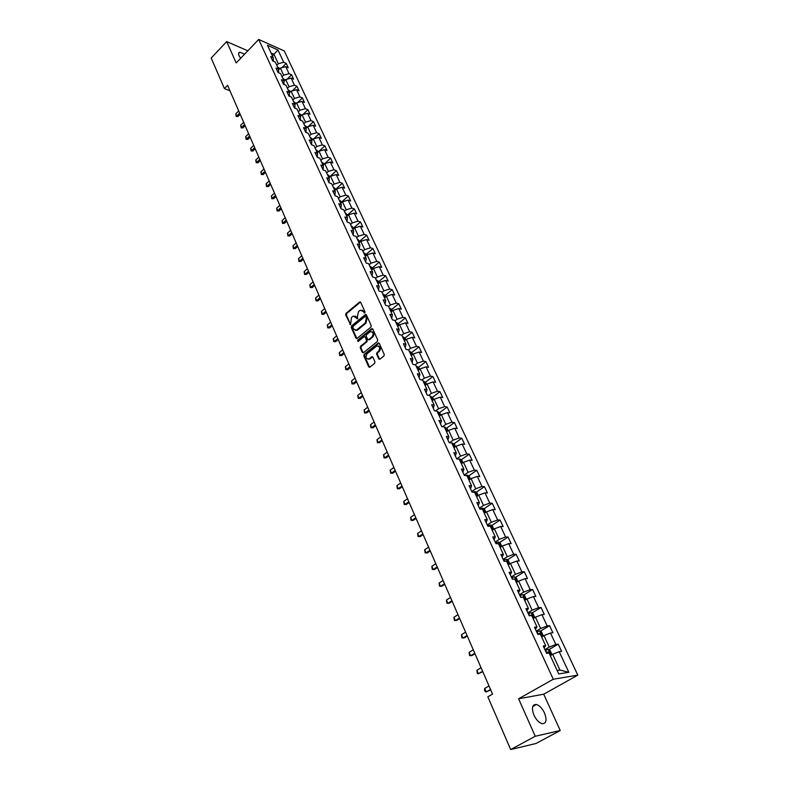 <?xml version="1.0" encoding="UTF-8"?>
<svg xmlns="http://www.w3.org/2000/svg" width="789" height="789" viewBox="0 0 789 789"><rect width="100%" height="100%" fill="white"/><g stroke="black" fill="none" stroke-linecap="round" stroke-linejoin="round"><path stroke-width="1.18" d="M364.765 312.947L365.011 311.872L360.681 302.305L359.754 301.901L346.006 313.351L345.661 314.87L350.553 324.693L351.509 317.425L353.314 316.064L357.703 318.795L357.387 316.488L358.522 311.596L359.656 310.649L360.346 310.215L363.384 311.517L364.765 312.947M544.499 712.96C542.23 708.315 539.538 705.484 536.421 704.478C532.19 704.409 531.362 707.96 533.936 715.13C536.195 719.795 538.887 722.635 542.004 723.671C546.304 723.73 547.132 720.16 544.499 712.96M244.61 54.165L239.817 52.222C238.485 52.538 238.268 53.751 239.146 55.881L240.625 58.327M378.74 358.847L379.805 359.251L383.898 356.017L384.263 354.448L379.282 343.432L378.247 343.028L364.183 354.32L363.828 355.869L368.69 366.846L369.745 367.26L374.607 363.413L374.962 361.855L372.862 357.131L371.816 356.727L368.946 358.946C365.81 358.867 365.208 357.131 367.122 353.719L376.708 346.075C379.854 346.174 380.456 347.929 378.523 351.342L376.984 352.565L376.619 354.123L378.74 358.847L379.696 359.301M518.6 698.788L535.248 736.275L510.69 749.55L536.076 743.465L560.229 730.515L543.729 694.202L577.804 675.147L553.267 679.24L518.6 698.788L543.729 694.202M247.835 50.802L226.69 41.59L236.177 62.952L258.723 39.45L553.267 679.24M226.69 41.59L211.196 58.031L224.431 88.595L229.944 90.765M510.69 749.55L487.839 696.795L492.553 694.083L227.577 85.34L224.431 88.595M370.879 327.179L371.234 325.64L366.372 314.89L365.406 314.476L351.569 325.887L351.213 327.405L355.967 338.126L356.944 338.53L370.879 327.179M372.793 329.072L377.704 339.951L377.349 341.509L363.463 352.703L362.289 352.397L360.228 347.742L360.583 346.203L366.165 341.676L366.52 340.138L365.139 337.061L364.143 336.647L358.058 341.568L357.604 340.207L371.599 328.786L372.793 329.072M577.804 675.147L284.267 50.94L258.723 39.45M548.74 649.692L558.237 644.179L555.841 644.475L550.495 633.034L552.892 632.768L549.578 625.697L547.171 625.933L541.905 614.661L544.311 614.444L541.047 607.471L538.631 607.658L533.433 596.533L535.849 596.376L532.624 589.491L530.208 589.63L525.079 578.662L527.506 578.554L524.32 571.769L521.894 571.847L516.834 561.028L519.27 560.979L516.134 554.282L513.698 554.312L508.708 543.641L511.144 543.631L508.057 537.033L505.611 537.013L500.69 526.48L503.135 526.529L500.078 520.01L497.632 519.951L492.78 509.556L495.226 509.655L492.218 503.214L489.762 503.106L484.979 492.859L487.434 492.997L484.456 486.645L482 486.497L477.276 476.378L479.732 476.566L476.803 470.303L474.337 470.106L469.672 460.125L472.138 460.342L469.238 454.158L466.772 453.922L462.167 444.069L464.642 444.335L461.782 438.24L459.306 437.954L454.77 428.23L457.235 428.535L454.415 422.509L451.939 422.194L447.462 412.598L449.937 412.943L447.146 406.996L444.671 406.631L440.242 397.153L442.718 397.538L439.976 391.669L437.491 391.275L433.122 381.915L435.607 382.34L432.885 376.54L430.399 376.106L426.09 366.865L428.575 367.329L425.892 361.609L423.407 361.135L419.137 352.012L421.632 352.505L418.979 346.854L416.493 346.351L412.282 337.337L414.777 337.87L412.164 332.287L409.669 331.745L405.507 322.849L408.002 323.411L405.418 317.898L402.932 317.326L398.82 308.538L401.315 309.13L398.761 303.686L396.265 303.084L392.212 294.405L394.707 295.027L392.192 289.652L389.697 289.011L385.683 280.44L388.188 281.101L385.693 275.785L383.198 275.114L379.243 266.643L381.738 267.333L379.282 262.086L376.777 261.386L372.872 253.013L375.367 253.733L372.941 248.545L370.435 247.815L366.579 239.55L369.074 240.3L366.678 235.171L364.173 234.412L360.356 226.246L362.861 227.025L360.484 221.956L357.979 221.167L354.212 213.099L356.707 213.898L354.369 208.898L351.864 208.079L348.136 200.1L350.641 200.939L348.324 195.988L345.819 195.149L342.14 187.259L344.635 188.117L342.347 183.226L339.842 182.358L336.203 174.566L338.708 175.454L336.439 170.621L333.944 169.724L330.335 162.021L332.84 162.928L330.601 158.155L328.106 157.238L324.545 149.624L327.041 150.551L324.831 145.827L322.326 144.89L318.815 137.365L321.31 138.322L319.121 133.647L316.626 132.68L313.144 125.244L315.649 126.22L313.48 121.605L310.984 120.618L307.542 113.261L310.047 114.257L307.907 109.691L305.412 108.685L302.009 101.406L304.505 102.432L302.394 97.915L299.889 96.889L296.526 89.69L299.021 90.735L296.93 86.267L294.445 85.222L291.111 78.101L293.607 79.166L291.545 74.758L289.05 73.683L285.756 66.641L288.251 67.736L286.21 63.367L283.715 62.272L277.965 49.983L267.481 45.279L273.221 57.656L270.666 56.542L272.708 60.95L275.253 62.065L278.547 69.156L275.992 68.051L278.053 72.519L280.608 73.604L283.932 80.774L281.377 79.699L283.458 84.216L286.012 85.281L289.376 92.53L286.821 91.475L288.932 96.041L291.486 97.086L294.879 104.424L292.324 103.389L294.465 108.004L297.019 109.03L300.451 116.447L297.897 115.431L300.057 120.106L302.611 121.111L306.093 128.607L303.528 127.621L305.718 132.345L308.272 133.331L311.793 140.915L309.229 139.949L311.438 144.732L314.002 145.689L317.563 153.362L314.998 152.425L317.237 157.258L319.801 158.195L323.391 165.956L320.827 165.039L323.096 169.931L325.66 170.838L329.299 178.699L326.735 177.811L329.023 182.762L331.587 183.64L335.276 191.589L332.711 190.731L335.029 195.741L337.593 196.589L341.321 204.637L338.757 203.799L341.095 208.868L343.659 209.696L347.436 217.843L344.872 217.034L347.239 222.163L349.813 222.962L353.63 231.207L351.066 230.427L353.462 235.615L356.026 236.384L359.892 244.728L357.328 243.979L359.764 249.235L362.329 249.975L366.234 258.417L363.67 257.697L366.135 263.023L368.7 263.733L372.655 272.274L370.09 271.584L372.586 276.978L375.15 277.649L379.154 286.308L376.6 285.648L379.114 291.102L381.679 291.752L385.742 300.51L383.178 299.889L385.732 305.412L388.296 306.024L392.399 314.89L389.845 314.298L392.429 319.89L394.993 320.472L399.155 329.457L396.591 328.895L399.214 334.566L401.769 335.108L405.98 344.201L403.426 343.679L406.079 349.419L408.633 349.921L412.903 359.133L410.349 358.65L413.032 364.459L415.586 364.932L419.916 374.262L417.361 373.818L420.083 379.696L422.638 380.13L427.017 389.588L424.462 389.174L427.214 395.141L429.768 395.536L434.206 405.112L431.662 404.737L434.453 410.783L436.998 411.138L441.495 420.833L438.95 420.507L441.771 426.622L444.315 426.938L448.872 436.771L446.327 436.475L449.197 442.678L451.742 442.954L456.358 452.916L453.813 452.669L456.723 458.951L459.257 459.178L463.932 469.268L461.397 469.07L464.346 475.432L466.881 475.619L471.615 485.846L469.09 485.689L472.069 492.149L474.593 492.287L479.406 502.652L476.881 502.544L479.899 509.083L482.424 509.181L487.296 519.685L484.771 519.626L487.839 526.253L490.354 526.302L495.295 536.954L492.78 536.934L495.887 543.66L498.401 543.66L503.402 554.46L500.897 554.489L504.053 561.304L506.558 561.255L511.627 572.203L509.122 572.291L512.327 579.205L514.822 579.096L519.971 590.202L517.476 590.34L520.71 597.352L523.206 597.194L528.423 608.457L525.938 608.644L529.222 615.755L531.707 615.538L537.003 626.959L534.518 627.216L537.851 634.425L540.159 633.232L537.713 634.109M558.237 644.179L561.6 651.349L559.204 651.675L568.839 672.287L558.75 673.914L549.075 653.036L546.609 653.361L543.226 646.043L545.702 645.737L540.327 634.149L537.851 634.425M541.639 636.979L543.966 635.609L549.292 647.079L544.883 649.633M544.085 647.907L545.702 645.737M549.292 647.079L555.841 644.475M543.966 635.609L550.495 633.034M533.108 618.576L535.406 617.195L540.662 628.498L536.303 631.082M535.445 629.218L537.003 626.959M540.662 628.498L547.171 625.933M535.406 617.195L541.905 614.661M524.705 600.419L526.973 599.029L532.151 610.173L527.851 612.777M526.924 610.794L528.423 608.457M532.151 610.173L538.631 607.658M526.973 599.029L533.433 596.533M516.41 582.519L518.649 581.118L523.758 592.105L519.507 594.738M518.531 592.628L519.971 590.202M523.758 592.105L530.208 589.63M518.649 581.118L525.079 578.662M508.224 564.865L510.444 563.445L515.483 574.293L511.272 576.937M510.246 574.708L511.627 572.203M515.483 574.293L521.894 571.847M510.444 563.445L516.834 561.028M500.157 547.448L502.356 546.018L507.317 556.718L503.155 559.381M502.07 557.034L503.402 554.46M507.317 556.718L513.698 554.312M502.356 546.018L508.708 543.641M492.198 530.267L494.368 528.827L499.269 539.38L495.157 542.063M494.013 539.597L495.295 536.954M499.269 539.38L505.611 537.013M494.368 528.827L500.69 526.48M484.338 513.314L486.488 511.864L491.33 522.279L487.257 524.981M486.063 522.407L487.296 519.685M491.33 522.279L497.632 519.951M486.488 511.864L492.78 509.556M476.595 496.587L478.716 495.137L483.489 505.404L479.456 508.126M478.213 505.443L479.406 502.652M483.489 505.404L489.762 503.106M478.716 495.137L484.979 492.859M468.942 480.087L471.053 478.617L475.757 488.756L471.773 491.498M470.481 488.707L471.615 485.846M475.757 488.756L482 486.497M471.053 478.617L477.276 476.378M461.397 463.794L463.478 462.324L468.124 472.325L464.179 475.086M462.847 472.187L463.932 469.268M468.124 472.325L474.337 470.106M463.478 462.324L469.672 460.125M453.951 447.718L456.012 446.249L460.598 456.111L456.693 458.882M455.312 455.894L456.358 452.916M460.598 456.111L466.772 453.922M456.012 446.249L462.167 444.069M446.594 431.859L448.635 430.37L453.162 440.114L449.552 442.718M447.876 439.808L448.872 436.771M453.162 440.114L459.306 437.954M448.635 430.37L454.77 428.23M439.345 416.197L441.357 414.698L445.824 424.324L442.55 426.721M440.538 423.94L441.495 420.833M445.824 424.324L451.939 422.194M441.357 414.698L447.462 412.598M432.175 400.733L434.177 399.234L438.585 408.732L435.617 410.941M433.289 408.268L434.206 405.112M438.585 408.732L444.671 406.631M434.177 399.234L440.242 397.153M425.103 385.476L427.086 383.967L431.435 393.336L428.743 395.378M426.139 392.804L427.017 389.588M431.435 393.336L437.491 391.275M427.086 383.967L433.122 381.915M418.121 370.396L420.083 368.887L424.383 378.148L421.937 380.012M419.077 377.536L419.916 374.262M424.383 378.148L430.399 376.106M420.083 368.887L426.09 366.865M411.227 355.523L413.17 354.005L417.411 363.137L415.201 364.863M412.105 362.457L412.903 359.133M417.411 363.137L423.407 361.135M413.17 354.005L419.137 352.012M404.422 340.828L406.335 339.3L410.527 348.324L408.524 349.902M405.23 347.574L405.98 344.201M410.527 348.324L416.493 346.351M406.335 339.3L412.282 337.337M397.695 326.311L399.599 324.782L403.731 333.698L401.828 335.226M398.435 332.879L399.155 329.457M403.731 333.698L409.669 331.745M399.599 324.782L405.507 322.849M391.058 311.98L392.932 310.442L397.025 319.249L395.131 320.778M391.719 318.361L392.399 314.89M397.025 319.249L402.932 317.326M392.932 310.442L398.82 308.538M384.49 297.818L386.354 296.279L390.397 304.978L388.523 306.517M385.091 304.021L385.742 300.51M390.397 304.978L396.265 303.084M386.354 296.279L392.212 294.405M378.01 283.833L379.854 282.284L383.849 290.875L381.994 292.423M378.542 289.869L379.154 286.308M383.849 290.875L389.697 289.011M379.854 282.284L385.683 280.44M371.609 270.016L373.444 268.467L377.379 276.949L375.544 278.497M372.083 275.884L372.655 272.274M377.379 276.949L383.198 275.114M373.444 268.467L379.243 266.643M365.287 256.366L367.102 254.817L370.988 263.201L369.173 264.749M365.692 262.066L366.234 258.417M370.988 263.201L376.777 261.386M367.102 254.817L372.872 253.013M359.034 242.884L360.829 241.326L364.676 249.61L362.871 251.168M359.38 248.417L359.892 244.728M364.676 249.61L370.435 247.815M360.829 241.326L366.579 239.55M352.861 229.56L354.636 227.991L358.443 236.177L356.658 237.736M353.147 234.935L353.63 231.207M358.443 236.177L364.173 234.412M354.636 227.991L360.356 226.246M346.766 216.393L348.521 214.825L352.279 222.912L350.513 224.47M346.982 221.61L347.436 217.843M352.279 222.912L357.979 221.167M348.521 214.825L354.212 213.099M340.73 203.375L342.475 201.806L346.193 209.795L344.438 211.363M340.897 208.444L341.321 204.637M346.193 209.795L351.864 208.079M342.475 201.806L348.136 200.1M334.773 190.514L336.499 188.936L340.167 196.836L338.432 198.414M334.881 195.435L335.276 191.589M340.167 196.836L345.819 195.149M336.499 188.936L342.14 187.259M328.885 177.801L330.591 176.223L334.22 184.034L332.504 185.612M328.934 182.575L329.299 178.699M334.22 184.034L339.842 182.358M330.591 176.223L336.203 174.566M323.066 165.236L324.762 163.658L328.342 171.371L326.636 172.949M323.066 169.862L323.391 165.956M328.342 171.371L333.944 169.724M324.762 163.658L330.335 162.021M317.306 152.819L318.993 151.232L322.533 158.865L320.837 160.443M317.286 157.277L317.563 153.362M322.533 158.865L328.106 157.238M318.993 151.232L324.545 149.624M311.616 140.541L313.282 138.953L316.784 146.498L315.107 148.076M311.616 144.791L311.793 140.915M316.784 146.498L322.326 144.89M313.282 138.953L318.815 137.365M305.994 128.4L307.641 126.812L311.103 134.268L309.446 135.856M306.004 132.453L306.093 128.607M311.103 134.268L316.626 132.68M307.641 126.812L313.144 125.244M300.431 116.397L302.069 114.809L305.491 122.177L303.844 123.765M300.451 120.263L300.451 116.447M305.491 122.177L310.984 120.618M302.069 114.809L307.542 113.261M294.889 104.572L296.556 102.935L299.938 110.223L298.311 111.821M299.938 110.223L305.412 108.685M296.556 102.935L302.009 101.406M294.879 104.424L294.948 108.201M289.385 92.905L291.102 91.199L294.455 98.408L292.837 99.996M294.455 98.408L299.889 96.889M291.102 91.199L296.526 89.69M289.376 92.53L289.464 96.258M283.941 81.366L285.717 79.59L289.021 86.721L287.423 88.319M289.021 86.721L294.445 85.222M285.717 79.59L291.111 78.101M283.932 80.774L284.03 84.453M278.566 69.945L280.381 68.11L283.655 75.162L282.067 76.76M283.655 75.162L289.05 73.683M280.381 68.11L285.756 66.641M278.547 69.156L278.665 72.775M272.402 55.901L273.97 54.303L278.349 63.731L276.771 65.329M278.349 63.731L283.715 62.272M271.071 53.021L273.97 54.303L277.965 49.983M273.221 57.656L273.359 61.236M535.248 736.275L560.229 730.515M557.172 670.502L559.963 670.058L552.645 654.288L550.288 655.649M559.963 670.058L568.839 672.287M552.645 654.288L559.204 651.675M281.929 67.686L286.21 63.367M287.097 79.216L291.545 74.758M292.305 90.863L296.93 86.267M297.571 102.649L302.394 97.915M302.887 114.573L307.907 109.691M308.252 126.635L313.48 121.605M313.677 138.844L319.121 133.647M319.151 151.192L324.831 145.827M324.309 164.023L330.601 158.155M330.088 176.48L336.439 170.621M335.936 189.074L342.347 183.226M341.854 201.816L348.324 195.988M347.841 214.716L354.369 208.898M353.896 227.765L360.484 221.956M360.021 240.961L366.678 235.171M366.224 254.324L372.941 248.545M372.497 267.846L379.282 262.086M378.848 281.525L385.693 275.785M385.88 296.674L385.269 295.362L392.192 289.652M391.778 309.406L398.761 303.686M398.346 323.608L405.418 317.898M404.994 337.998L412.164 332.287M411.72 352.555L418.979 346.854M418.535 367.299L425.892 361.609M425.429 382.231L432.885 376.54M432.421 397.36L439.976 391.669M439.493 412.677L447.146 406.996M446.653 428.18L454.415 422.509M453.912 443.901L461.782 438.24M461.249 459.819L469.238 454.158M468.696 475.945L476.803 470.303M476.231 492.287L484.456 486.645M483.874 508.846L492.218 503.214M491.606 525.622L500.078 520.01M499.447 542.625L508.057 537.033M507.386 559.865L516.134 554.282M515.444 577.341L524.32 571.769M523.6 595.054L532.624 589.491M531.865 613.014L541.047 607.471M540.248 631.22L549.578 625.697M363.946 312.76L364.656 312.917L364.104 311.675L362.092 310.176M355.04 316.014L357.052 317.523L357.604 318.766L356.884 318.608M360.514 302.049L346.726 313.509L346.381 315.028L350.602 324.555L349.882 324.407M366.185 314.614L352.288 326.035L351.933 327.563L356.884 338.56M365.751 316.764L364.932 316.576L352.959 326.468L353.294 328.845L356.391 330.147L365.218 323.007L366.352 318.085L365.751 316.764L366.471 316.922L365.652 316.606M355.356 330.374L357.101 330.295L357.723 329.91L357.003 329.763M366.471 316.922L367.063 318.243L365.928 323.165L357.723 329.91M364.932 336.765L365.859 337.209L367.23 340.276L366.875 341.824L361.303 346.341L360.948 347.88L363.226 352.841M372.586 328.786L358.324 340.345L358.137 341.519M371.994 336.952C373.907 333.609 373.335 331.863 370.268 331.715L366.569 334.644L366.214 336.183L367.595 339.26L368.601 339.674L371.994 336.952L372.704 337.1C374.528 334.487 374.242 332.672 371.846 331.666M368.522 339.704L369.321 339.812L368.769 339.556M372.704 337.1L369.489 339.704M378.335 345.986C380.781 347.002 381.077 348.827 379.233 351.47L377.694 352.703L377.339 354.261L379.46 358.975M368.049 359.192L369.331 358.689M372.625 356.815L370.051 358.827M379.065 343.126L364.903 354.458L364.548 355.997L369.647 367.299M279.917 68.584L277.639 67.213M278.556 69.462L278.28 68.594M238.712 110.914L235.793 113.863L236.739 116.032L239.659 113.083M237.982 116.506L236.217 116.506L237.982 116.506L240.181 114.287M236.217 116.506L235.793 113.863M285.273 80.034L282.935 78.624M283.932 80.912L283.576 80.024M243.653 122.265L240.714 125.214L241.671 127.414L244.61 124.465M242.913 127.867L241.138 127.867L242.913 127.867L245.132 125.658M241.138 127.867L240.714 125.214M290.687 91.613L288.281 90.173M289.356 92.481L288.942 91.593M248.653 133.745L245.685 136.684L246.651 138.913L249.62 135.964M247.894 139.357L246.109 139.347L247.894 139.357L250.133 137.148M246.109 139.347L245.685 136.684M296.141 103.339L293.695 101.85M294.77 104.187L294.356 103.28M253.703 145.354L250.715 148.293L251.681 150.531L254.679 147.602M252.934 150.965L251.139 150.965L252.934 150.965L255.182 148.766M251.139 150.965L250.715 148.293M301.654 115.214L299.159 113.655M300.254 116.013L299.83 115.105M258.812 157.08L255.794 160.009L256.78 162.287L259.798 159.348M258.033 162.712L256.218 162.702L258.033 162.712L260.301 160.502M256.218 162.702L255.794 160.009M307.227 127.216L304.692 125.599M305.797 127.986L305.373 127.059M263.97 168.945L260.932 171.864L261.928 174.162L264.966 171.243M263.181 174.576L261.356 174.566L263.181 174.576L265.469 172.377M261.356 174.566L260.932 171.864M312.858 139.357L310.284 137.671M311.408 140.087L310.974 139.15M269.187 180.937L266.12 183.857L267.126 186.174L270.203 183.255M268.378 186.579L266.554 186.569L268.378 186.579L270.696 184.379M266.554 186.569L266.12 183.857M318.559 151.636L315.945 149.88M317.079 152.326L316.645 151.38M274.464 193.058L271.377 195.978L272.392 198.315L275.489 195.406M273.645 198.71L271.801 198.7L273.645 198.71L275.972 196.52M271.801 198.7L271.377 195.978M324.328 164.063L321.675 162.238M322.819 164.714L322.376 163.747M279.799 205.318L276.683 208.227L277.708 210.604L280.835 207.694M278.971 210.979L277.117 210.969L278.971 210.979L281.318 208.799M277.117 210.969L276.683 208.227M330.157 176.628L327.465 174.734M328.618 177.239L328.175 176.263M285.204 217.715L282.058 220.624L283.093 223.021L286.249 220.121M284.346 223.386L282.482 223.376L284.346 223.386L286.723 221.206M282.482 223.376L282.058 220.624M336.065 189.34L333.323 187.378M334.497 189.902L334.043 188.926M290.658 230.26L287.482 233.149L288.537 235.576L291.713 232.686M289.79 235.931L287.916 235.921L289.79 235.931L292.186 233.761M287.916 235.921L287.482 233.149M342.031 202.211L339.25 200.169M340.434 202.724L339.97 201.737M296.181 242.933L292.975 245.823L294.041 248.279L297.246 245.389M295.293 248.624L293.409 248.604L295.293 248.624L297.709 246.454M293.409 248.604L292.975 245.823M348.077 215.219L345.247 213.109M346.44 215.703L345.976 214.697M301.763 255.764L298.528 258.644L299.603 261.129L302.838 258.25M300.865 261.455L298.962 261.435L300.865 261.455L303.301 259.295M298.962 261.435L298.528 258.644M354.182 228.396L351.312 226.206M352.525 228.82L352.052 227.804M307.404 268.743L304.15 271.613L305.235 274.118L308.499 271.248M306.497 274.434L304.584 274.414L306.497 274.434L308.953 272.284M304.584 274.414L304.15 271.613M360.376 241.72L357.447 239.452M358.679 242.105L358.206 241.079M313.125 281.86L309.83 284.73L310.935 287.265L314.229 284.405M312.188 287.571L310.274 287.551L312.188 287.571L314.673 285.421M310.274 287.551L309.83 284.73M366.638 255.212L366.155 254.186L363.66 252.865M364.903 255.547L364.429 254.512M318.904 295.145L315.58 297.995L316.695 300.57L320.018 297.709M317.957 300.856L316.024 300.836L317.957 300.856L320.452 298.715M316.024 300.836L315.58 297.995M372.97 268.862L372.457 267.747L369.952 266.435M371.215 269.148L370.722 268.102M324.752 308.578L321.399 311.418L322.523 314.022L325.877 311.172M323.786 314.298L321.843 314.269L323.786 314.298L326.311 312.158M321.843 314.269L321.399 311.418M379.391 282.679L378.819 281.466L376.314 280.174M377.586 282.916L377.093 281.851M330.66 322.168L327.277 325.009L328.421 327.632L331.814 324.802M329.684 327.889L327.731 327.869L329.684 327.889L332.228 325.758M327.731 327.869L327.277 325.009M385.269 295.362L382.754 294.07M384.046 296.861L383.553 295.776M336.647 335.917L333.234 338.747L334.388 341.41L337.81 338.58M335.65 341.657L333.688 341.627L335.65 341.657L338.225 339.526M333.688 341.627L333.234 338.747M392.458 310.836L391.798 309.416L389.283 308.144M390.585 310.965L390.082 309.87M342.712 349.833L339.26 352.653L340.434 355.346L343.886 352.535M341.686 355.573L339.714 355.543L341.686 355.573L344.29 353.462M339.714 355.543L339.26 352.653M399.106 325.176L398.406 323.648L395.881 322.395M397.202 325.246L396.689 324.141M348.837 363.916L345.355 366.727L346.539 369.449L350.03 366.648M347.801 369.666L345.809 369.637L347.801 369.666L350.424 367.556M345.809 369.637L345.355 366.727M405.852 339.684L405.092 338.067L402.568 336.824M403.899 339.714L403.386 338.589M355.04 378.178L351.529 380.969L352.722 383.73L356.243 380.939M353.985 383.927L351.983 383.888L353.985 383.927L356.638 381.827M351.983 383.888L351.529 380.969M412.667 354.389L411.868 352.653L409.333 351.43M410.684 354.35L410.162 353.216M361.323 392.606L357.772 395.388L358.985 398.179L362.536 395.397M360.248 398.356L358.226 398.327L360.248 398.356L362.92 396.265M358.226 398.327L357.772 395.388M419.58 369.272L418.722 367.427L416.188 366.214M417.559 369.183L417.026 368.029M367.684 407.203L364.104 409.974L365.327 412.805L368.907 410.033M366.589 412.963L364.557 412.933L366.589 412.963L369.282 410.882M364.557 412.933L364.104 409.974M426.583 384.351L425.666 382.389L423.121 381.195M424.512 384.194L423.979 383.03M374.114 421.987L370.495 424.748L371.737 427.608L375.357 424.857M373 427.756L370.958 427.717L373 427.756L375.722 425.685M370.958 427.717L370.495 424.748M433.664 399.619L432.707 397.548L430.153 396.364M431.563 399.402L431.011 398.228M380.633 436.958L376.974 439.7L378.237 442.599L381.896 439.858M379.489 442.728L377.438 442.678L379.489 442.728L382.241 440.666M377.438 442.678L376.974 439.7M440.844 415.083L439.828 412.894L437.274 411.73M438.694 414.807L438.142 413.614M387.221 452.107L383.533 454.839L384.805 457.768L388.504 455.046M386.068 457.876L383.996 457.837L386.068 457.876L388.849 455.825M383.996 457.837L383.533 454.839M448.113 430.755L447.038 428.437L444.483 427.293M445.923 430.409L445.371 429.196M393.898 467.453L390.18 470.165L391.462 473.134L395.2 470.422M392.725 473.222L390.634 473.183L392.725 473.222L395.526 471.181M390.634 473.183L390.18 470.165M455.48 446.623L454.346 444.177L451.791 443.053M452.561 443.043L454.533 447.304M453.251 446.209L452.679 444.986M400.664 482.986L396.906 485.689L398.208 488.697L401.976 485.994M399.461 488.766L397.37 488.716L399.461 488.766L402.301 486.734M397.37 488.716L396.906 485.689M462.946 462.699L461.752 460.135L459.918 458.981L458.695 459.129M460.668 462.226L460.095 460.983M407.509 498.717L403.712 501.409L405.033 504.447L408.84 501.765M406.286 504.496L404.175 504.447L406.286 504.496L409.156 502.485M404.175 504.447L403.712 501.409M470.51 478.992L469.258 476.29L467.413 475.146L465.52 475.52M468.183 478.45L467.601 477.187M414.452 514.655L410.605 517.318L411.947 520.405L415.793 517.742M410.605 517.318L411.079 520.385L413.199 520.434L416.089 518.432M478.173 495.502L476.862 492.671L475.008 491.537L472.493 492.168M475.806 494.881L475.215 493.608M421.474 530.79L417.598 533.443L418.949 536.569L422.835 533.916M417.598 533.443L418.062 536.52L420.202 536.579L423.121 534.587M485.945 512.239L484.564 509.26L482.71 508.136L479.84 508.944M483.519 511.538L482.927 510.256M428.585 547.132L424.669 549.775L426.04 552.941L429.966 550.308M424.669 549.775L425.143 552.862L427.293 552.921L430.242 550.949M493.815 529.192L492.366 526.076L490.561 524.991L487.632 525.799M491.34 528.423L490.738 527.121M435.794 563.691L431.839 566.315L433.23 569.52L437.195 566.906M431.839 566.315L432.303 569.421L434.483 569.48L437.461 567.518M501.794 546.382L500.275 543.118L498.421 542.023L495.531 542.881M499.269 545.534L498.658 544.213M443.102 580.467L439.098 583.071L440.509 586.316L444.513 583.722M439.098 583.071L439.572 586.197L441.761 586.257L444.769 584.314M509.743 563.898L508.294 560.397L506.439 559.312L503.53 560.19M507.307 562.882L506.686 561.541M450.499 597.47L446.456 600.054L447.876 603.338L451.929 600.764M446.456 600.054L446.929 603.191L449.128 603.26L452.176 601.326M517.742 581.68L516.42 577.903L514.556 576.828L511.647 577.745M514.941 579.077L515.454 580.467M457.995 614.69L453.912 617.254L455.352 620.588L459.445 618.034M453.912 617.254L454.385 620.42L456.604 620.479L459.681 618.566M525.878 599.699L526.263 599.107L524.665 595.665L522.801 594.6L519.872 595.537M523.718 598.289L523.294 596.869L521.943 597.273M465.589 632.147L461.466 634.681L462.926 638.064L467.068 635.53M461.466 634.681L461.94 637.867L464.169 637.936L467.285 636.033M534.153 617.945L534.636 617.156L533.019 613.664L531.145 612.609L528.216 613.576M532.092 616.367L531.668 614.927L529.32 615.745M473.292 649.83L469.12 652.355L470.599 655.777L474.781 653.262M469.12 652.355L469.593 655.551L471.842 655.62L474.988 653.736M542.556 636.437L543.138 635.451L541.491 631.91L539.617 630.875L536.668 631.861M540.583 634.691L540.159 633.232M481.093 667.76L476.872 670.255L478.381 673.727L482.602 671.242M476.872 670.255L477.355 673.471L478.381 673.727L482.799 671.676M551.097 655.176L551.748 654.012L550.081 650.422L548.207 649.396L545.248 650.412M549.193 653.282L548.779 651.793L546.304 652.69M546.422 652.957L548.779 651.793M489.002 685.937L484.742 688.402L486.261 691.923L490.541 689.458M484.742 688.402L484.456 689.882L485.215 691.637L486.261 691.923L490.719 689.862M364.104 311.675L363.384 311.517M357.052 317.523L356.332 317.365M346.381 315.028L345.661 314.87M346.726 313.509L346.006 313.351M360.238 302.207L359.528 302.039M356.687 338.274L355.967 338.126M351.933 327.563L351.213 327.405M352.288 326.035L351.569 325.887M365.918 314.772L365.199 314.614M365.928 323.165L365.218 323.007M367.063 318.243L366.352 318.085M363.009 352.535L362.289 352.397M360.948 347.88L360.228 347.742M361.303 346.341L360.583 346.203M366.875 341.824L366.165 341.676M367.23 340.276L366.52 340.138M365.859 337.209L365.139 337.061M358.324 340.345L357.604 340.207M372.319 328.934L371.599 328.786M377.339 354.261L376.619 354.123M377.694 352.703L376.984 352.565M379.233 351.47L378.523 351.342M372.388 356.953L371.668 356.825M369.41 366.974L368.69 366.846M364.548 355.997L363.828 355.869M364.903 354.458L364.183 354.32M378.799 343.274L378.079 343.136M279.247 69.254L278.389 67.39M284.573 80.734L283.675 78.801M289.957 92.343L289.03 90.35M295.392 104.079L294.435 102.018M300.895 115.944L299.909 113.813M306.467 127.946L305.442 125.747M312.089 140.087L311.044 137.819M317.789 152.366L316.705 150.028M323.549 164.793L322.425 162.376M329.368 177.357L328.214 174.872M335.266 190.07L334.082 187.506M341.233 202.931L340.01 200.288M347.259 215.939L346.006 213.227M353.373 229.116L352.072 226.315M359.547 242.44L358.216 239.56M365.8 255.932L364.429 252.963M372.132 269.582L370.712 266.524M378.542 283.399L377.083 280.253M385.022 297.384L383.523 294.149M391.591 311.537L390.052 308.213M398.238 325.877L396.65 322.454M404.964 340.394L403.337 336.873M411.779 355.089L410.102 351.47M418.683 369.972L416.957 366.254M425.666 385.042L423.9 381.225M432.747 400.309L430.932 396.384M439.917 415.773L438.043 411.74M447.176 431.435L445.262 427.293M461.989 463.38L459.967 459.011M469.544 479.663L467.463 475.175M477.197 496.173L475.057 491.567M484.949 512.899L482.76 508.165M492.809 529.853L490.561 524.991M488.253 526.263L487.977 525.652M500.778 547.043L498.47 542.053M496.301 543.66L495.867 542.724M508.856 564.46L506.479 559.332M504.457 561.304L503.875 560.042M517.042 582.114L514.606 576.858M512.732 579.185L511.992 577.587M525.346 600.025L522.841 594.62M521.125 597.322L520.227 595.379M522.624 597.234L523.186 596.879M533.768 618.181L531.194 612.639M529.587 615.627L528.561 613.418M530.356 615.657L531.559 614.937M542.299 636.585L539.666 630.904M538.068 633.952L537.023 631.713M538.66 634.06L540.041 633.242M550.959 655.264L548.256 649.426M546.659 652.533L545.603 650.254M547.241 652.611L548.641 651.803M532.733 706.53L536.421 704.478M238.633 53.465L239.817 52.222M360.465 302.069L359.754 301.901M366.126 314.643L365.406 314.476M357.101 330.295L356.391 330.147M369.321 339.812L368.601 339.674M372.507 328.816L371.787 328.668M369.656 359.084L368.946 358.946M372.536 356.855L371.816 356.727M378.957 343.166L378.247 343.028M522.722 597.224L523.294 596.869M530.464 615.647L531.668 614.927"/></g></svg>
